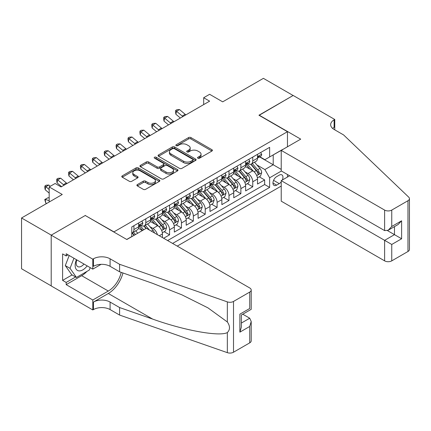 <?xml version="1.0" encoding="UTF-8"?>
<svg xmlns="http://www.w3.org/2000/svg" width="431" height="431" viewBox="0 0 431 431"><rect width="100%" height="100%" fill="white"/><g stroke="black" fill="none" stroke-linecap="round" stroke-linejoin="round"><path stroke-width="0.65" d="M197.888 158.199A1.153 0.668 0 0 0 199.521 158.199L211.917 151.044A1.649 0.954 0 0 0 212.402 150.371A1.649 0.954 0 0 0 211.917 149.697L190.917 137.575A1.649 0.954 0 0 0 188.584 137.575L176.193 144.73A1.153 0.668 0 0 0 175.853 145.199A1.153 0.668 0 0 0 176.193 145.673A1.153 0.668 0 0 0 177.825 145.673L179.431 144.746A5.28 3.049 0 0 1 186.892 144.746L188.643 145.753A5.28 3.049 0 0 1 190.19 147.908A5.28 3.049 0 0 1 188.643 150.069L187.038 150.99A1.153 0.668 0 0 0 186.704 151.464A1.153 0.668 0 0 0 187.038 151.933A1.153 0.668 0 0 0 188.676 151.933L190.276 151.012A5.28 3.049 0 0 1 197.743 151.012L199.494 152.019A5.28 3.049 0 0 1 201.04 154.174A5.28 3.049 0 0 1 199.494 156.329L197.888 157.256A1.153 0.668 0 0 0 197.549 157.73A1.153 0.668 0 0 0 197.888 158.199L197.888 157.256M137.376 184.581A1.649 0.954 0 0 0 136.891 185.255A1.649 0.954 0 0 0 137.376 185.928L143.264 189.333A1.649 0.954 0 0 0 145.597 189.333L159.362 181.386A1.649 0.954 0 0 0 159.847 180.713A1.649 0.954 0 0 0 159.362 180.039L138.367 167.912A1.649 0.954 0 0 0 136.034 167.912L122.269 175.859A1.649 0.954 0 0 0 121.784 176.532A1.649 0.954 0 0 0 122.269 177.206L129.386 181.316A1.649 0.954 0 0 0 131.719 181.316L137.608 177.917A1.649 0.954 0 0 0 138.092 177.243A1.649 0.954 0 0 0 137.608 176.57L134.079 174.533A4.412 2.548 0 0 1 132.786 172.729A4.412 2.548 0 0 1 135.512 170.374A4.412 2.548 0 0 1 140.323 170.929L154.142 178.908A4.412 2.548 0 0 1 155.435 180.713A4.412 2.548 0 0 1 152.714 183.062A4.412 2.548 0 0 1 147.903 182.512L145.597 181.182A1.649 0.954 0 0 0 143.264 181.182L137.376 184.581L137.376 185.928M85.43 215.608L113.951 231.873L287.466 131.692L258.939 115.228L293.112 95.499L263.4 78.345L222.692 101.845L209.622 94.297L203.68 97.729L209.622 101.161L61.067 186.93L55.125 183.498L49.182 186.93L49.182 202.026M85.43 215.403L51.262 235.132L21.55 217.978L62.253 194.478L49.182 186.93M179.544 168.386A1.649 0.954 0 0 0 181.877 168.386L195.642 160.44A1.649 0.954 0 0 0 196.127 159.766A1.649 0.954 0 0 0 195.642 159.093L174.647 146.966A1.649 0.954 0 0 0 172.314 146.966L158.549 154.918A1.649 0.954 0 0 0 158.064 155.591A1.649 0.954 0 0 0 158.549 156.264L179.544 168.386M154.982 158.446A1.153 0.668 0 0 1 156.157 158.613L177.48 170.924L163.737 178.86A1.649 0.954 0 0 1 161.404 178.86L140.409 166.738L140.409 165.391A1.649 0.954 0 0 0 139.924 166.064A1.649 0.954 0 0 0 140.409 166.738M140.409 165.391L146.298 161.986A1.649 0.954 0 0 1 148.63 161.986L157.148 166.905A1.649 0.954 0 0 0 159.481 166.905L163.387 164.647A1.649 0.954 0 0 0 163.872 163.974A1.649 0.954 0 0 0 163.387 163.301L154.524 158.182A1.153 0.668 0 0 1 154.185 157.708A1.153 0.668 0 0 1 154.896 157.094A1.153 0.668 0 0 1 156.157 157.24L177.502 169.566A1.649 0.954 0 0 1 177.987 170.24A1.649 0.954 0 0 1 177.502 170.913L177.502 169.566M51.203 285.872L21.55 268.75L21.55 217.978M163.629 238.251L169.572 234.82L164.163 231.7M161.835 219.858L164.82 221.577A6.724 3.879 60 0 1 169.572 229.815L174.323 227.067L174.323 232.077L181.456 227.961L176.047 224.837M173.72 212.995L176.699 214.719A6.724 3.879 60 0 1 181.456 222.951L186.208 220.209L186.208 225.214L193.341 221.098L187.932 217.978M185.605 206.131L188.584 207.855A6.724 3.879 60 0 1 193.341 216.087L198.093 213.345L198.093 218.355L205.226 214.239L199.817 211.115M197.484 199.273L200.469 200.997A6.724 3.879 60 0 1 205.226 209.229L209.978 206.481L209.978 211.492L217.111 207.376L211.702 204.256M209.369 192.409L212.354 194.133A6.724 3.879 60 0 1 217.111 202.365L221.863 199.623L221.863 204.633L228.996 200.512L223.587 197.393M221.254 185.551L224.239 187.269A6.724 3.879 60 0 1 228.996 195.507L233.747 192.759L233.747 197.77L240.875 193.654L235.471 190.529M233.139 178.687L236.123 180.411A6.724 3.879 60 0 1 240.875 188.643L245.632 185.901L245.632 190.906L252.76 186.79L252.76 181.785A6.724 3.879 -120 0 0 248.008 173.548L245.023 171.824M247.356 183.671L252.76 186.79M142.354 230.569L138.453 228.311M162.439 237.567L162.439 233.931A6.724 3.879 -120 0 0 157.687 225.693L150.338 221.453M157.407 234.658A6.724 3.879 60 0 0 152.935 228.441L149.95 226.717M174.323 227.067A6.724 3.879 -120 0 0 169.572 218.835L162.223 214.59M186.208 220.209A6.724 3.879 -120 0 0 181.456 211.971L174.108 207.731M198.093 213.345A6.724 3.879 -120 0 0 193.341 205.113L185.993 200.868M209.978 206.481A6.724 3.879 -120 0 0 205.226 198.249L197.872 194.009M221.863 199.623A6.724 3.879 -120 0 0 217.111 191.391L209.757 187.146M233.747 192.759A6.724 3.879 -120 0 0 228.996 184.527L221.642 180.282M245.632 185.901A6.724 3.879 -120 0 0 240.875 177.664L233.527 173.424M282.305 180.029A5.21 3.006 120 0 0 281.869 174.867A5.21 3.006 120 0 0 279.266 175.126L276.648 176.635A5.21 3.006 120 0 0 273.249 181.23A5.21 3.006 120 0 0 274.046 185.405A5.21 3.006 120 0 0 276.648 185.147L279.266 183.633A5.21 3.006 120 0 0 281.227 181.85M177.238 246.106L281.227 186.073M287.466 131.692L287.466 146.788M287.466 174.512L287.466 177.049M172.599 243.434L269.639 187.41L269.639 177.804L264.882 169.572L256.908 164.965M126.73 239.453L131.778 236.538L131.778 226.932L269.639 147.337L269.639 156.943L282.709 149.535M281.405 171.01L269.639 177.804M140.985 225.386L141.05 225.424A6.724 3.879 60 0 0 144.412 225.752L149.164 223.01A6.724 3.879 -120 0 0 150.554 219.934L150.554 216.087M152.87 218.522L152.935 218.56A6.724 3.879 60 0 0 156.297 218.894L161.049 216.146A6.724 3.879 -120 0 0 162.439 213.07L162.439 209.229M164.755 211.664L164.82 211.696A6.724 3.879 60 0 0 168.176 212.03L172.933 209.288A6.724 3.879 -120 0 0 174.323 206.207L174.323 202.365M176.64 204.8L176.699 204.838A6.724 3.879 60 0 0 180.061 205.172L184.818 202.425A6.724 3.879 -120 0 0 186.208 199.348L186.208 195.507M188.525 197.942L188.584 197.974A6.724 3.879 60 0 0 191.946 198.308L196.703 195.566A6.724 3.879 -120 0 0 198.093 192.485L198.093 188.643M200.41 191.078L200.469 191.116A6.724 3.879 60 0 0 203.831 191.445L208.588 188.703A6.724 3.879 -120 0 0 209.978 185.626L209.978 181.78M212.294 184.215L212.354 184.252A6.724 3.879 60 0 0 215.715 184.587L220.473 181.839A6.724 3.879 -120 0 0 221.863 178.763L221.863 174.921M224.179 177.356L224.239 177.389A6.724 3.879 60 0 0 227.6 177.723L232.352 174.981A6.724 3.879 -120 0 0 233.747 171.904L233.747 168.058M236.064 170.493L236.123 170.531A6.724 3.879 60 0 0 239.485 170.865L244.237 168.117A6.724 3.879 -120 0 0 245.632 165.041L245.632 161.199M167.611 240.552L264.645 184.527L264.645 179.932L257.517 184.048L257.517 179.037A6.724 3.879 -120 0 0 252.76 170.805L245.411 166.56M247.944 163.635L248.008 163.667A6.724 3.879 -120 0 0 251.37 164.001A6.724 3.879 -120 0 0 252.76 160.925L252.76 157.083M251.37 164.001L256.122 161.259A6.724 3.879 -120 0 0 257.517 158.177L257.517 154.336M133.917 225.693L133.917 229.54A6.724 3.879 60 0 1 132.527 232.616A6.724 3.879 60 0 1 131.778 232.885M132.527 232.616L137.279 229.868A6.724 3.879 -120 0 0 138.669 226.792L138.669 222.951M145.802 218.835L145.802 222.676A6.724 3.879 60 0 1 144.412 225.752M157.687 211.971L157.687 215.812A6.724 3.879 60 0 1 156.297 218.894M169.572 205.113L169.572 208.954A6.724 3.879 60 0 1 168.176 212.03M181.456 198.249L181.456 202.091A6.724 3.879 60 0 1 180.061 205.172M193.341 191.386L193.341 195.232A6.724 3.879 60 0 1 191.946 198.308M205.226 184.527L205.226 188.369A6.724 3.879 60 0 1 203.831 191.445M217.111 177.664L217.111 181.51A6.724 3.879 60 0 1 215.715 184.587M228.996 170.805L228.996 174.647A6.724 3.879 60 0 1 227.6 177.723M240.875 163.942L240.875 167.783A6.724 3.879 60 0 1 239.485 170.865M240.875 188.643L240.875 193.654M228.996 195.507L228.996 200.512M217.111 202.365L217.111 207.376M205.226 209.229L205.226 214.239M193.341 216.087L193.341 221.098M181.456 222.951L181.456 227.961M169.572 229.815L169.572 234.82M264.882 169.572L273.206 164.766L273.206 154.885L282.709 149.395M259.591 156.906L281.227 169.399M259.828 156.771L264.882 159.691L269.639 156.943M203.68 97.729L203.68 104.593M259.241 176.807L264.645 179.932M264.645 184.527L269.639 187.41M198.352 158.36L199.494 157.703A5.28 3.049 0 0 0 201.04 155.548L201.04 154.174M190.19 147.908L190.19 149.282A5.28 3.049 0 0 1 188.643 151.437L187.501 152.1M211.896 151.055L190.917 138.944A1.649 0.954 0 0 0 188.584 138.944L176.651 145.834M195.62 160.451L174.647 148.339A1.649 0.954 0 0 0 172.314 148.339L158.57 156.275M192.727 160.235A1.153 0.668 0 0 0 193.066 159.766A1.153 0.668 0 0 0 192.727 159.292L174.296 148.652A1.153 0.668 0 0 0 172.664 148.652L170.972 149.627A5.28 3.049 0 0 0 169.426 151.782A5.28 3.049 0 0 0 170.972 153.937L183.568 161.21A5.28 3.049 0 0 0 191.035 161.21L192.727 160.235L192.727 161.609A1.153 0.668 0 0 0 193.066 161.135L193.066 159.766M169.426 151.782L169.426 153.156A5.28 3.049 0 0 0 170.972 155.311L170.972 153.937M192.727 161.609L191.035 162.584A5.28 3.049 0 0 1 183.568 162.584L170.972 155.311M140.431 166.749L146.298 163.36L146.298 161.986M163.872 163.974L163.872 165.348A1.649 0.954 0 0 1 163.387 166.021L159.481 168.279A1.649 0.954 0 0 1 157.148 168.279L148.63 163.36A1.649 0.954 0 0 0 146.298 163.36M165.983 172.007A4.412 2.548 0 0 0 170.795 172.556A4.412 2.548 0 0 0 173.521 170.202A4.412 2.548 0 0 0 172.228 168.402L167.357 165.59A1.649 0.954 0 0 0 165.025 165.59L161.113 167.848A1.649 0.954 0 0 0 160.628 168.521A1.649 0.954 0 0 0 161.113 169.194L165.983 172.007L165.983 173.375A4.412 2.548 0 0 0 170.795 173.93A4.412 2.548 0 0 0 173.521 171.576L173.521 170.202M160.628 168.521L160.628 169.895A1.649 0.954 0 0 0 161.113 170.568L161.113 169.194M165.983 173.375L161.113 170.568M155.435 180.713L155.435 182.081A4.412 2.548 0 0 1 152.714 184.436A4.412 2.548 0 0 1 147.903 183.886L145.597 182.555A1.649 0.954 0 0 0 143.264 182.555L137.397 185.944M132.786 172.729L132.786 174.102A4.412 2.548 0 0 0 134.079 175.902L134.079 174.533M137.608 176.57L137.608 177.917L134.079 175.902M159.341 181.397L138.367 169.286A1.649 0.954 0 0 0 136.034 169.286L122.291 177.222M257.415 177.863L260.486 176.085L261.676 172.659A4.455 2.57 -120 0 0 259.941 168.473L254.511 162.185M253.423 171.236L247.216 164.055M249.888 169.146L246.29 164.976A10.673 6.163 -120 0 0 245.956 164.604M250.767 164.243L256.256 170.601A4.455 2.57 60 0 1 257.846 173.671L258.169 174.199L258.772 174.113L259.268 172.847A4.455 2.57 -120 0 0 257.684 169.776L252.254 163.489M251.084 164.141L256.989 170.972A2.268 1.309 60 0 1 257.56 171.861L259.268 172.847M260.663 152.52L261.676 154.266A4.455 2.57 60 0 1 260.755 156.237L258.492 157.541A4.455 2.57 -120 0 0 259.268 156.518L259.176 156.119M257.663 157.751L257.684 157.751A4.455 2.57 -120 0 0 258.492 157.541M258.697 156.184L259.268 156.518C258.988 155.844 258.514 156.119 257.846 157.342A4.455 2.57 60 0 1 257.517 157.972M182.916 116.58A8.404 4.854 60 0 1 182.216 116.041L176.548 111.284L175.891 114.247L180.395 118.035M185.885 114.867A8.404 4.854 60 0 1 185.185 114.328L179.522 109.566L176.548 111.284L175.74 110.39L176.925 109.706L179.522 109.566M175.891 114.247L175.471 111.575L175.74 110.39M76.449 259.688A10.926 6.309 120 0 0 79.013 270.883A10.926 6.309 120 0 0 87.159 265.873M76.815 259.898A7.478 4.321 120 0 0 77.725 266.595A7.478 4.321 120 0 0 78.825 266.934A7.478 4.321 120 0 0 83.98 264.036M90.224 267.646L89.287 270.054L76.459 277.462L71.702 274.719L65.291 265.593L69.202 255.508M76.459 277.462L70.043 268.335L73.954 258.25M65.291 265.593L70.043 268.335M289.664 175.778L281.227 180.648L281.227 201.164L384.619 260.863L384.619 240.347L394.484 234.653L394.484 226.614M281.227 180.648L391.752 244.463L391.752 260.863L407.974 251.494L407.974 200.722A5.043 2.909 0 0 0 409.45 198.659A5.043 2.909 0 0 0 408.723 197.156L343.62 134.951L334.111 129.462A11.766 6.794 180 0 1 330.663 124.661A11.766 6.794 180 0 1 334.111 119.856L334.763 119.479L293.172 95.466L259.123 115.33M259.123 115.125L300.714 139.138L281.227 150.392L384.619 210.086A5.043 2.909 0 0 0 391.752 210.086L407.974 200.722M334.763 119.479L334.763 129.429L334.408 129.634M281.227 150.392L281.227 170.908L384.619 230.601L384.619 210.086M409.45 198.659L409.45 249.436A5.043 2.909 180 0 1 407.974 251.494M391.752 260.863A5.043 2.909 180 0 1 384.619 260.863M332.63 128.416A11.766 6.794 180 0 1 334.111 127.371L334.111 119.856M387.474 230.601L401.617 238.769L391.752 244.463M391.752 210.086L391.752 226.485L388.186 230.251L384.619 230.601M391.752 226.485L401.617 220.791L398.05 224.551L388.186 230.251M146.335 228.268L249.732 287.962A5.043 2.909 -0 0 1 251.208 290.02A5.043 2.909 -0 0 1 249.732 292.078L233.51 301.447L233.51 352.219A5.043 2.909 180 0 1 227.336 352.655L119.597 315.066L110.088 309.577A11.766 6.794 -0 0 0 93.452 309.577L92.8 309.954L51.203 285.942L51.203 235.164L85.252 215.505L126.849 239.523L146.335 228.268M119.597 315.066L119.597 307.551L152.633 319.08C184.209 330.458 219.481 336.832 227.336 332.576C230.197 329.645 230.197 326.105 227.336 321.957L207.952 307.863L181.877 294.826L152.633 283.329L119.597 271.805L110.088 266.315A11.766 6.794 -0 0 0 93.452 266.315L93.452 258.799L92.8 259.176L51.203 235.164M119.597 271.805L119.597 264.289L110.088 258.799A11.766 6.794 -0 0 0 93.452 258.799M152.633 319.08L108.305 293.489L93.452 302.061A11.766 6.794 -0 0 1 110.088 302.061L119.597 307.551M249.732 342.855L249.732 326.456L251.208 321.488L251.208 340.797A5.043 2.909 180 0 1 249.732 342.855L233.51 352.219M227.336 321.957L227.336 301.878L119.597 264.289M86.927 271.422A18.91 10.915 -60 0 1 81.685 275.684L66.175 284.638L66.175 282.44L75.624 276.982M68.076 254.856L66.175 255.955L62.608 253.897L62.608 280.382L66.175 282.44M66.175 255.955L66.175 253.757L92.8 269.127L92.8 259.176M92.8 309.954L92.8 300.003L108.305 291.049A18.91 10.915 120 0 0 121.181 272.354M66.175 284.638L92.8 300.003M242.772 314.204L249.732 318.223L251.208 321.488M108.305 293.489A21.889 12.639 120 0 0 122.943 272.974M101.096 264.338L92.8 269.127M227.336 301.878A5.043 2.909 -0 0 0 233.51 301.447M62.608 280.382L72.063 274.924M249.732 326.456L239.868 332.15L241.344 327.183L241.344 315.029L251.208 309.329L251.208 290.02M239.868 332.15L239.868 314.172C241.791 315.282 241.791 315.282 239.868 314.172L249.732 308.477C251.656 309.587 251.656 309.587 249.732 308.477L249.732 292.078M245.53 184.721L248.601 182.949L249.791 179.517A4.455 2.57 -120 0 0 248.057 175.336L242.626 169.049M241.538 178.1L235.331 170.913M238.009 176.01L234.405 171.84A10.673 6.163 -120 0 0 234.076 171.468M238.882 171.102L244.372 177.464A4.455 2.57 60 0 1 245.961 180.53L246.284 181.058L246.888 180.977L247.389 179.705A4.455 2.57 -120 0 0 245.799 176.64L240.369 170.353M239.205 170.999L245.104 177.831A2.268 1.309 60 0 1 245.675 178.72L247.389 179.705M233.645 191.585L236.716 189.812L237.907 186.381A4.455 2.57 -120 0 0 236.172 182.2L230.741 175.913M229.653 184.964L223.447 177.777M226.124 182.868L222.52 178.698A10.673 6.163 -120 0 0 222.191 178.326M226.997 177.965L232.487 184.323A4.455 2.57 60 0 1 234.076 187.393L234.399 187.921L235.003 187.835L235.504 186.569A4.455 2.57 -120 0 0 233.914 183.504L228.484 177.216M227.32 177.863L233.219 184.694A2.268 1.309 60 0 1 233.791 185.583L235.504 186.569M221.76 198.443L224.831 196.671L226.022 193.239A4.455 2.57 -120 0 0 224.287 189.058L218.856 182.771M217.768 191.822L211.562 184.64M214.239 189.732L210.635 185.562A10.673 6.163 -120 0 0 210.306 185.19M215.112 184.829L220.602 191.186A4.455 2.57 60 0 1 222.191 194.252L222.515 194.78L223.118 194.699L223.619 193.433A4.455 2.57 -120 0 0 222.03 190.362L216.599 184.075M215.435 184.721L221.335 191.558A2.268 1.309 60 0 1 221.906 192.441L223.619 193.433M209.875 205.307L212.952 203.534L214.137 200.103A4.455 2.57 -120 0 0 212.402 195.922L206.972 189.635M205.883 198.686L199.677 191.499M202.355 196.59L198.75 192.42A10.673 6.163 -120 0 0 198.422 192.048M203.227 191.687L208.717 198.05A4.455 2.57 60 0 1 210.306 201.115L210.63 201.643L211.233 201.557L211.734 200.291A4.455 2.57 -120 0 0 210.145 197.226L204.714 190.938M203.551 191.585L209.45 198.416A2.268 1.309 60 0 1 210.021 199.305L211.734 200.291M248.779 159.378L249.791 161.129A4.455 2.57 60 0 1 248.87 163.101L246.613 164.405A4.455 2.57 -120 0 0 247.389 163.376L247.292 162.983M245.778 164.61L245.799 164.61A4.455 2.57 -120 0 0 246.613 164.405M246.812 163.047L247.389 163.376C247.108 162.708 246.629 162.983 245.961 164.2A4.455 2.57 60 0 1 245.632 164.836M171.032 123.444A8.404 4.854 60 0 1 170.331 122.905L164.664 118.142L164.006 121.106L168.51 124.893M174 121.725A8.404 4.854 60 0 1 173.3 121.186L167.637 116.429L164.664 118.142L163.855 117.254L165.041 116.564L167.637 116.429M164.006 121.106L163.591 118.439L163.855 117.254M236.894 166.242L237.907 167.993A4.455 2.57 60 0 1 236.985 169.959L234.728 171.263A4.455 2.57 -120 0 0 235.504 170.24L235.407 169.846M233.898 171.473L233.914 171.473A4.455 2.57 -120 0 0 234.728 171.263M234.927 169.906L235.504 170.24C235.224 169.566 234.744 169.841 234.076 171.064A4.455 2.57 60 0 1 233.747 171.694M159.147 130.302A8.404 4.854 60 0 1 158.446 129.763L152.784 125.006L152.121 127.969L156.625 131.757M162.115 128.589A8.404 4.854 60 0 1 161.415 128.05L155.753 123.288L152.784 125.006L151.971 124.112L153.156 123.428L155.753 123.288M152.121 127.969L151.707 125.297L151.971 124.112M225.014 173.1L226.022 174.851A4.455 2.57 60 0 1 225.101 176.823L222.843 178.127A4.455 2.57 -120 0 0 223.619 177.098L223.522 176.705M222.013 178.337L222.03 178.337A4.455 2.57 -120 0 0 222.843 178.127M223.042 176.769L223.619 177.098C223.339 176.43 222.859 176.705 222.191 177.922A4.455 2.57 60 0 1 221.863 178.558M147.262 137.166A8.404 4.854 60 0 1 146.562 136.627L140.899 131.864L140.237 134.828L144.746 138.615M150.23 135.447A8.404 4.854 60 0 1 149.53 134.914L143.868 130.151L140.899 131.864L140.086 130.976L141.271 130.286L143.868 130.151M140.237 134.828L139.822 132.161L140.086 130.976M213.129 179.964L214.137 181.715A4.455 2.57 60 0 1 213.216 183.681L210.958 184.985A4.455 2.57 -120 0 0 211.734 183.962L211.637 183.568M210.129 185.195L210.145 185.195A4.455 2.57 -120 0 0 210.958 184.985M211.158 183.628L211.734 183.962C211.454 183.294 210.975 183.563 210.306 184.786A4.455 2.57 60 0 1 209.978 185.422M135.377 144.024A8.404 4.854 60 0 1 134.677 143.491L129.014 138.728L128.352 141.691L132.861 145.479M138.346 142.311A8.404 4.854 60 0 1 137.651 141.772L131.983 137.01L129.014 138.728L128.201 137.834L129.386 137.15L131.983 137.01M128.352 141.691L127.937 139.019L128.201 137.834M197.996 212.171L201.067 210.393L202.252 206.966A4.455 2.57 -120 0 0 200.517 202.78L195.087 196.493M193.998 205.544L187.792 198.362M190.47 203.454L186.865 199.284A10.673 6.163 -120 0 0 186.537 198.912M191.342 198.551L196.832 204.908A4.455 2.57 60 0 1 198.422 207.979L198.745 208.507L199.348 208.421L199.849 207.155A4.455 2.57 -120 0 0 198.26 204.084L192.829 197.797M191.666 198.449L197.565 205.28A2.268 1.309 60 0 1 198.136 206.169L199.849 207.155M201.245 186.828L202.252 188.573A4.455 2.57 60 0 1 201.331 190.545L199.074 191.849A4.455 2.57 -120 0 0 199.849 190.825L199.752 190.427M198.244 192.059L198.26 192.059A4.455 2.57 -120 0 0 199.074 191.849M199.273 190.491L199.849 190.825C199.569 190.152 199.095 190.427 198.422 191.644A4.455 2.57 60 0 1 198.093 192.28M123.492 150.888A8.404 4.854 60 0 1 122.792 150.349L117.13 145.586L116.467 148.555L120.976 152.342M126.461 149.169A8.404 4.854 60 0 1 125.766 148.636L120.098 143.873L117.13 145.586L116.316 144.697L117.501 144.013L120.098 143.873M116.467 148.555L116.052 145.883L116.316 144.697M186.111 219.029L189.182 217.256L190.367 213.824A4.455 2.57 -120 0 0 188.633 209.644L183.202 203.357M182.114 212.408L175.907 205.221M178.585 210.317L174.981 206.147A10.673 6.163 -120 0 0 174.652 205.776M179.458 205.409L184.947 211.772A4.455 2.57 60 0 1 186.537 214.837L186.86 215.365L187.463 215.279L187.964 214.013A4.455 2.57 -120 0 0 186.375 210.948L180.945 204.66M179.781 205.307L185.68 212.138A2.268 1.309 60 0 1 186.251 213.027L187.964 214.013M189.36 193.686L190.367 195.437A4.455 2.57 60 0 1 189.446 197.409L187.189 198.713A4.455 2.57 -120 0 0 187.964 197.684L187.868 197.29M186.359 198.917L186.375 198.917A4.455 2.57 -120 0 0 187.189 198.713M187.388 197.355L187.964 197.684C187.684 197.015 187.21 197.29 186.537 198.508A4.455 2.57 60 0 1 186.208 199.144M111.607 157.746A8.404 4.854 60 0 1 110.907 157.213L105.245 152.45L104.582 155.413L109.091 159.201M114.576 156.033A8.404 4.854 60 0 1 113.881 155.494L108.213 150.737L105.245 152.45L104.431 151.561L105.622 150.872L108.213 150.737M104.582 155.413L104.167 152.746L104.431 151.561M174.226 225.892L177.297 224.12L178.482 220.688A4.455 2.57 -120 0 0 176.748 216.502L171.317 210.22M170.229 219.271L164.028 212.084M166.7 217.176L163.096 213.006A10.673 6.163 -120 0 0 162.767 212.634M167.573 212.273L173.063 218.63A4.455 2.57 60 0 1 174.652 221.701L174.975 222.229L175.579 222.143L176.08 220.877A4.455 2.57 -120 0 0 174.49 217.806L169.06 211.524M167.896 212.171L173.795 219.002A2.268 1.309 60 0 1 174.372 219.891L176.08 220.877M177.475 200.55L178.482 202.295A4.455 2.57 60 0 1 177.561 204.267L175.304 205.571A4.455 2.57 -120 0 0 176.08 204.547L175.988 204.149M174.474 205.781L174.49 205.781A4.455 2.57 -120 0 0 175.304 205.571M175.503 204.213L176.08 204.547C175.8 203.874 175.325 204.149 174.652 205.371A4.455 2.57 60 0 1 174.323 206.002M99.723 164.61A8.404 4.854 60 0 1 99.022 164.071L93.36 159.314L92.697 162.277L97.207 166.064M102.691 162.896A8.404 4.854 60 0 1 101.996 162.358L96.328 157.595L93.36 159.314L92.546 158.419L93.737 157.735L96.328 157.595M92.697 162.277L92.282 159.605L92.546 158.419M162.342 232.751L165.412 230.978L166.598 227.546A4.455 2.57 -120 0 0 164.863 223.366L159.432 217.079M158.349 226.13L152.143 218.943M154.815 224.039L151.211 219.869A10.673 6.163 -120 0 0 150.882 219.498M155.688 219.137L161.183 225.494A4.455 2.57 60 0 1 162.767 228.559L163.09 229.087L163.694 229.006L164.195 227.74A4.455 2.57 -120 0 0 162.606 224.67L157.175 218.382M156.011 219.029L161.911 225.866A2.268 1.309 60 0 1 162.487 226.749L164.195 227.74M165.59 207.408L166.598 209.159A4.455 2.57 60 0 1 165.676 211.131L163.419 212.435A4.455 2.57 -120 0 0 164.195 211.405L164.103 211.012M162.589 212.645L162.606 212.645A4.455 2.57 -120 0 0 163.419 212.435M163.618 211.077L164.195 211.405C163.915 210.737 163.441 211.012 162.767 212.23A4.455 2.57 60 0 1 162.439 212.866M87.838 171.473A8.404 4.854 60 0 1 87.137 170.935L81.475 166.172L80.812 169.135L85.322 172.923M90.812 169.755A8.404 4.854 60 0 1 90.111 169.216L84.444 164.459L81.475 166.172L80.662 165.283L81.852 164.594L84.444 164.459M80.812 169.135L80.398 166.468L80.662 165.283M154.481 232.972A4.455 2.57 -120 0 0 152.978 230.229L147.553 223.942M143.701 229.793L140.258 225.806M142.548 230.456L139.332 226.728A10.673 6.163 -120 0 0 138.997 226.356M149.465 230.073L145.29 225.246M144.126 225.892L146.233 228.328M143.803 225.995L145.958 228.489M153.705 214.272L154.713 216.023A4.455 2.57 60 0 1 153.792 217.989L151.534 219.293A4.455 2.57 -120 0 0 152.31 218.269L152.218 217.876M150.705 219.503L150.721 219.503A4.455 2.57 -120 0 0 151.534 219.293M151.734 217.935L152.31 218.269C152.03 217.596 151.556 217.87 150.882 219.093A4.455 2.57 60 0 1 150.554 219.724M75.953 178.332A8.404 4.854 60 0 1 75.253 177.793L69.59 173.036L68.928 175.999L73.437 179.786M78.927 176.618A8.404 4.854 60 0 1 78.226 176.08L72.564 171.317L69.59 173.036L68.777 172.141L69.967 171.457L72.564 171.317M68.928 175.999L68.513 173.327L68.777 172.141M137.758 233.225L135.668 230.8M135.496 234.523L133.405 232.104M132.242 232.751L134.348 235.191M131.918 232.859L134.073 235.348M141.821 221.13L142.828 222.881A4.455 2.57 60 0 1 141.907 224.853L139.649 226.156A4.455 2.57 -120 0 0 140.425 225.133L140.334 224.734M138.82 226.367L138.836 226.367A4.455 2.57 -120 0 0 139.649 226.156M139.849 224.799L140.425 225.133C140.145 224.459 139.671 224.734 138.997 225.952A4.455 2.57 60 0 1 138.669 226.587M64.068 185.195A8.404 4.854 60 0 1 63.368 184.657L57.706 179.894L57.048 182.863L61.552 186.65M67.042 183.477A8.404 4.854 60 0 1 66.342 182.943L60.679 178.181L57.706 179.894L56.892 179.005L58.083 178.321L60.679 178.181M57.048 182.863L56.628 180.19L56.892 179.005M46.769 203.416L45.821 203.12L44.743 199.521L48.132 197.678L49.182 198.007M48.132 197.678L45.163 199.391L49.182 200.657M44.743 199.521L45.163 199.391L45.821 203.12M50.282 186.294L48.795 185.044L45.821 186.758L45.163 189.721L49.182 193.099M49.182 189.581L45.007 185.863L46.198 185.179L48.795 185.044M45.163 189.721L44.743 187.054L45.007 185.863M152.935 228.441L157.687 225.693M164.82 221.577L169.572 218.835M176.699 214.719L181.456 211.971M188.584 207.855L193.341 205.113M200.469 200.997L205.226 198.249M212.354 194.133L217.111 191.391M224.239 187.269L228.996 184.527M236.123 180.411L240.875 177.664M248.008 173.548L252.76 170.805M252.76 160.925L257.517 158.177M133.917 229.54L138.669 226.792M145.802 222.676L150.554 219.934M157.687 215.812L162.439 213.07M169.572 208.954L174.323 206.207M181.456 202.091L186.208 199.348M193.341 195.232L198.093 192.485M205.226 188.369L209.978 185.626M217.111 181.51L221.863 178.763M228.996 174.647L233.747 171.904M240.875 167.783L245.632 165.041M252.76 181.785L257.517 179.037M159.292 235.746L162.439 233.931M273.566 180.347L279.266 183.633M272.963 183.019L276.648 185.147M199.494 157.703L199.494 156.329M187.038 151.933L187.038 150.99M188.643 151.437L188.643 150.069M176.193 145.673L176.193 144.73M188.584 138.944L188.584 137.575M190.917 138.944L190.917 137.575M211.917 151.044L211.917 149.697M158.549 156.264L158.549 154.918M172.314 148.339L172.314 146.966M174.647 148.339L174.647 146.966M195.642 160.44L195.642 159.093M183.568 162.584L183.568 161.21M191.035 162.584L191.035 161.21M148.63 163.36L148.63 161.986M157.148 168.279L157.148 166.905M159.481 168.279L159.481 166.905M163.387 166.021L163.387 164.647M156.157 158.613L156.157 157.24M143.264 182.555L143.264 181.182M145.597 182.555L145.597 181.182M147.903 183.886L147.903 182.512M122.269 177.206L122.269 175.859M136.034 169.286L136.034 167.912M138.367 169.286L138.367 167.912M159.362 181.386L159.362 180.039M256.736 175.579L261.644 172.745M257.684 169.776L259.941 168.473M254.134 171.829L256.256 170.601M261.644 154.217L257.517 156.598M182.216 116.041L185.185 114.328M401.617 220.791L401.617 238.769M110.088 266.315L110.088 258.799M110.088 302.061L110.088 309.577M227.336 352.655L227.336 332.576M93.452 302.061L93.452 309.577M81.685 275.684L108.305 291.049M241.344 323.067L249.732 318.223M244.851 182.437L249.759 179.603M245.799 176.64L248.057 175.336M242.249 178.687L244.372 177.464M232.966 189.301L237.874 186.467M233.914 183.504L236.172 182.2M230.364 185.551L232.487 184.323M221.081 196.159L225.995 193.325M222.03 190.362L224.287 189.058M218.479 192.415L220.602 191.186M209.197 203.023L214.11 200.189M210.145 197.226L212.402 195.922M206.594 199.273L208.717 198.05M249.759 161.075L245.632 163.462M170.331 122.905L173.3 121.186M237.874 167.939L233.747 170.326M158.446 129.763L161.415 128.05M225.995 174.803L221.863 177.184M146.562 136.627L149.53 134.914M214.11 181.661L209.978 184.048M134.677 143.491L137.651 141.772M197.312 209.886L202.225 207.052M198.26 204.084L200.517 202.78M194.71 206.137L196.832 204.908M202.225 188.525L198.093 190.906M122.792 150.349L125.766 148.636M185.432 216.745L190.34 213.911M186.375 210.948L188.633 209.644M182.825 212.995L184.947 211.772M190.34 195.383L186.208 197.77M110.907 157.213L113.881 155.494M173.548 223.608L178.456 220.774M174.49 217.806L176.748 216.502M170.94 219.858L173.063 218.63M178.456 202.247L174.323 204.633M99.022 164.071L101.996 162.358M161.663 230.466L166.571 227.633M162.606 224.67L164.863 223.366M159.055 226.722L161.183 225.494M166.571 209.11L162.439 211.492M87.137 170.935L90.111 169.216M151.356 231.167L152.978 230.229M154.686 215.969L150.554 218.355M75.253 177.793L78.226 176.08M142.801 222.832L138.669 225.214M63.368 184.657L66.342 182.943"/></g></svg>
